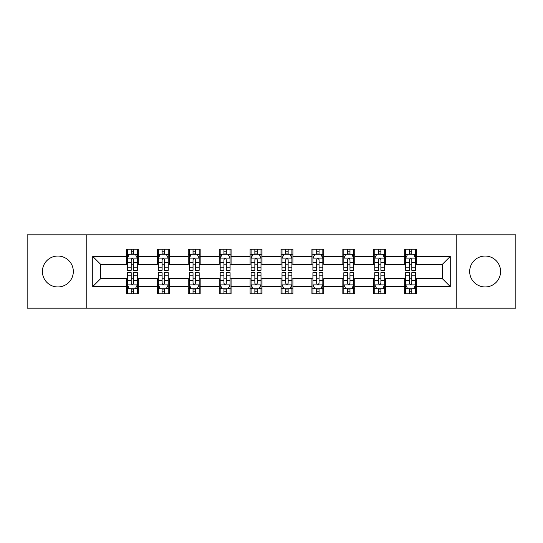 <?xml version="1.0" encoding="UTF-8"?>
<svg xmlns="http://www.w3.org/2000/svg" width="543" height="543" viewBox="0 0 543 543"><rect width="100%" height="100%" fill="white"/><g stroke="black" fill="none" stroke-linecap="round" stroke-linejoin="round"><path stroke-width="0.81" d="M485.13 256.045A15.455 15.455 0 0 0 469.675 271.5A15.455 15.455 0 0 0 485.13 286.955A15.455 15.455 0 0 0 500.592 271.5A15.455 15.455 0 0 0 485.13 256.045M57.87 256.045A15.455 15.455 0 0 0 42.408 271.5A15.455 15.455 0 0 0 57.87 286.955A15.455 15.455 0 0 0 73.325 271.5A15.455 15.455 0 0 0 57.87 256.045M456.792 308.159L515.85 308.159L515.85 234.841L456.792 234.841L456.792 308.159L86.208 308.159L86.208 234.841L27.15 234.841L27.15 308.159L86.208 308.159M456.792 234.841L86.208 234.841M416.562 256.439L416.562 249.203L404.671 249.203L404.671 256.439L385.652 256.439L385.652 249.203L373.76 249.203L373.76 256.439L354.735 256.439L354.735 249.203L342.843 249.203L342.843 256.439L323.818 256.439L323.818 249.203L311.926 249.203L311.926 256.439L292.901 256.439L292.901 249.203L281.009 249.203L281.009 256.439L261.991 256.439L261.991 249.203L250.099 249.203L250.099 256.439L231.074 256.439L231.074 249.203L219.182 249.203L219.182 256.439L200.157 256.439L200.157 249.203L188.265 249.203L188.265 256.439L169.24 256.439L169.24 249.203L157.348 249.203L157.348 256.439L138.329 256.439L138.329 249.203L126.438 249.203L126.438 256.439L92.744 256.439L92.744 286.561L100.672 278.634L126.438 278.634L126.438 293.797L138.329 293.797L138.329 278.634L157.348 278.634L157.348 293.797L169.24 293.797L169.24 278.634L188.265 278.634L188.265 293.797L200.157 293.797L200.157 278.634L219.182 278.634L219.182 293.797L231.074 293.797L231.074 278.634L250.099 278.634L250.099 293.797L261.991 293.797L261.991 278.634L281.009 278.634L281.009 293.797L292.901 293.797L292.901 278.634L311.926 278.634L311.926 293.797L323.818 293.797L323.818 278.634L342.843 278.634L342.843 293.797L354.735 293.797L354.735 278.634L373.76 278.634L373.76 293.797L385.652 293.797L385.652 278.634L404.671 278.634L404.671 293.797L416.562 293.797L416.562 278.634L442.328 278.634L442.328 264.366L416.562 264.366L416.562 256.439L450.256 256.439L450.256 286.561L416.562 286.561M404.671 286.561L385.652 286.561M373.76 286.561L354.735 286.561M342.843 286.561L323.818 286.561M311.926 286.561L292.901 286.561M281.009 286.561L261.991 286.561M250.099 286.561L231.074 286.561M219.182 286.561L200.157 286.561M188.265 286.561L169.24 286.561M157.348 286.561L138.329 286.561M126.438 286.561L92.744 286.561M404.671 256.439L404.671 264.366L385.652 264.366L385.652 256.439M373.76 256.439L373.76 264.366L354.735 264.366L354.735 256.439M342.843 256.439L342.843 264.366L323.818 264.366L323.818 256.439M311.926 256.439L311.926 264.366L292.901 264.366L292.901 256.439M281.009 256.439L281.009 264.366L261.991 264.366L261.991 256.439M250.099 256.439L250.099 264.366L231.074 264.366L231.074 256.439M219.182 256.439L219.182 264.366L200.157 264.366L200.157 256.439M188.265 256.439L188.265 264.366L169.24 264.366L169.24 256.439M157.348 256.439L157.348 264.366L138.329 264.366L138.329 256.439M126.438 256.439L126.438 264.366L100.672 264.366L92.744 256.439M100.672 264.366L100.672 278.634M450.256 286.561L442.328 278.634M442.328 264.366L450.256 256.439M126.438 254.158L127.429 254.158M131.189 254.158L133.571 254.158M137.338 254.158L138.329 254.158M126.438 264.169L127.429 264.169M131.189 264.169L133.571 264.169M137.338 264.169L138.329 264.169M126.438 278.83L127.429 278.83M131.189 278.83L133.571 278.83M137.338 278.83L138.329 278.83M126.438 288.842L127.429 288.842M131.189 288.842L133.571 288.842M137.338 288.842L138.329 288.842M157.348 278.83L158.339 278.83M162.106 278.83L164.488 278.83M168.249 278.83L169.24 278.83M157.348 288.842L158.339 288.842M162.106 288.842L164.488 288.842M168.249 288.842L169.24 288.842M157.348 254.158L158.339 254.158M162.106 254.158L164.488 254.158M168.249 254.158L169.24 254.158M157.348 264.169L158.339 264.169M162.106 264.169L164.488 264.169M168.249 264.169L169.24 264.169M188.265 278.83L189.256 278.83M193.023 278.83L195.399 278.83M199.166 278.83L200.157 278.83M188.265 288.842L189.256 288.842M193.023 288.842L195.399 288.842M199.166 288.842L200.157 288.842M188.265 254.158L189.256 254.158M193.023 254.158L195.399 254.158M199.166 254.158L200.157 254.158M188.265 264.169L189.256 264.169M193.023 264.169L195.399 264.169M199.166 264.169L200.157 264.169M219.182 278.83L220.173 278.83M223.94 278.83L226.316 278.83M230.083 278.83L231.074 278.83M219.182 288.842L220.173 288.842M223.94 288.842L226.316 288.842M230.083 288.842L231.074 288.842M219.182 254.158L220.173 254.158M223.94 254.158L226.316 254.158M230.083 254.158L231.074 254.158M219.182 264.169L220.173 264.169M223.94 264.169L226.316 264.169M230.083 264.169L231.074 264.169M250.099 278.83L251.09 278.83M254.85 278.83L257.233 278.83M261 278.83L261.991 278.83M250.099 288.842L251.09 288.842M254.85 288.842L257.233 288.842M261 288.842L261.991 288.842M250.099 254.158L251.09 254.158M254.85 254.158L257.233 254.158M261 254.158L261.991 254.158M250.099 264.169L251.09 264.169M254.85 264.169L257.233 264.169M261 264.169L261.991 264.169M281.009 278.83L282 278.83M285.767 278.83L288.15 278.83M291.91 278.83L292.901 278.83M281.009 288.842L282 288.842M285.767 288.842L288.15 288.842M291.91 288.842L292.901 288.842M281.009 254.158L282 254.158M285.767 254.158L288.15 254.158M291.91 254.158L292.901 254.158M281.009 264.169L282 264.169M285.767 264.169L288.15 264.169M291.91 264.169L292.901 264.169M311.926 278.83L312.917 278.83M316.684 278.83L319.06 278.83M322.827 278.83L323.818 278.83M311.926 288.842L312.917 288.842M316.684 288.842L319.06 288.842M322.827 288.842L323.818 288.842M311.926 254.158L312.917 254.158M316.684 254.158L319.06 254.158M322.827 254.158L323.818 254.158M311.926 264.169L312.917 264.169M316.684 264.169L319.06 264.169M322.827 264.169L323.818 264.169M342.843 278.83L343.834 278.83M347.601 278.83L349.977 278.83M353.744 278.83L354.735 278.83M342.843 288.842L343.834 288.842M347.601 288.842L349.977 288.842M353.744 288.842L354.735 288.842M342.843 254.158L343.834 254.158M347.601 254.158L349.977 254.158M353.744 254.158L354.735 254.158M342.843 264.169L343.834 264.169M347.601 264.169L349.977 264.169M353.744 264.169L354.735 264.169M373.76 278.83L374.751 278.83M378.512 278.83L380.894 278.83M384.661 278.83L385.652 278.83M373.76 288.842L374.751 288.842M378.512 288.842L380.894 288.842M384.661 288.842L385.652 288.842M373.76 254.158L374.751 254.158M378.512 254.158L380.894 254.158M384.661 254.158L385.652 254.158M373.76 264.169L374.751 264.169M378.512 264.169L380.894 264.169M384.661 264.169L385.652 264.169M404.671 278.83L405.662 278.83M409.429 278.83L411.811 278.83M415.571 278.83L416.562 278.83M404.671 288.842L405.662 288.842M409.429 288.842L411.811 288.842M415.571 288.842L416.562 288.842M404.671 254.158L405.662 254.158M409.429 254.158L411.811 254.158M415.571 254.158L416.562 254.158M404.671 264.169L405.662 264.169M409.429 264.169L411.811 264.169M415.571 264.169L416.562 264.169M133.571 251.782L131.189 251.782M137.338 267.828L133.571 267.828L133.571 270.312L137.338 270.312L137.338 258.224L135.356 254.26L129.41 254.26L127.429 258.224L127.429 270.312L131.189 270.312L131.189 267.828L127.429 267.828M127.429 258.224L127.429 249.203M137.338 258.224L137.338 249.203M131.189 254.26L131.189 249.203M133.571 249.203L133.571 254.26M133.571 267.828L133.571 259.71C132.777 258.183 131.983 258.183 131.189 259.71L131.189 267.828M131.189 291.218L133.571 291.218M127.429 275.172L131.189 275.172L131.189 272.688L127.429 272.688L127.429 284.776L129.41 288.74L135.356 288.74L137.338 284.776L137.338 272.688L133.571 272.688L133.571 275.172L137.338 275.172M137.338 284.776L137.338 293.797M127.429 284.776L127.429 293.797M133.571 288.74L133.571 293.797M131.189 293.797L131.189 288.74M131.189 275.172L131.189 283.29C131.983 284.817 132.777 284.817 133.571 283.29L133.571 275.172M164.488 251.782L162.106 251.782M168.249 267.828L164.488 267.828L164.488 270.312L168.249 270.312L168.249 258.224L166.267 254.26L160.321 254.26L158.339 258.224L158.339 270.312L162.106 270.312L162.106 267.828L158.339 267.828M158.339 258.224L158.339 249.203M168.249 258.224L168.249 249.203M162.106 254.26L162.106 249.203M164.488 249.203L164.488 254.26M164.488 267.828L164.488 259.71C163.694 258.183 162.9 258.183 162.106 259.71L162.106 267.828M195.399 251.782L193.023 251.782M199.166 267.828L195.399 267.828L195.399 270.312L199.166 270.312L199.166 258.224L197.184 254.26L191.238 254.26L189.256 258.224L189.256 270.312L193.023 270.312L193.023 267.828L189.256 267.828M189.256 258.224L189.256 249.203M199.166 258.224L199.166 249.203M193.023 254.26L193.023 249.203M195.399 249.203L195.399 254.26M195.399 267.828L195.399 259.71C194.611 258.183 193.817 258.183 193.023 259.71L193.023 267.828M162.106 291.218L164.488 291.218M158.339 275.172L162.106 275.172L162.106 272.688L158.339 272.688L158.339 284.776L160.321 288.74L166.267 288.74L168.249 284.776L168.249 272.688L164.488 272.688L164.488 275.172L168.249 275.172M168.249 284.776L168.249 293.797M158.339 284.776L158.339 293.797M164.488 288.74L164.488 293.797M162.106 293.797L162.106 288.74M162.106 275.172L162.106 283.29C162.9 284.817 163.694 284.817 164.488 283.29L164.488 275.172M193.023 291.218L195.399 291.218M189.256 275.172L193.023 275.172L193.023 272.688L189.256 272.688L189.256 284.776L191.238 288.74L197.184 288.74L199.166 284.776L199.166 272.688L195.399 272.688L195.399 275.172L199.166 275.172M199.166 284.776L199.166 293.797M189.256 284.776L189.256 293.797M195.399 288.74L195.399 293.797M193.023 293.797L193.023 288.74M193.023 275.172L193.023 283.29C193.817 284.817 194.604 284.817 195.399 283.29L195.399 275.172M226.316 251.782L223.94 251.782M230.083 267.828L226.316 267.828L226.316 270.312L230.083 270.312L230.083 258.224L228.101 254.26L222.155 254.26L220.173 258.224L220.173 270.312L223.94 270.312L223.94 267.828L220.173 267.828M220.173 258.224L220.173 249.203M230.083 258.224L230.083 249.203M223.94 254.26L223.94 249.203M226.316 249.203L226.316 254.26M226.316 267.828L226.316 259.71C225.521 258.183 224.734 258.183 223.94 259.71L223.94 267.828M257.233 251.782L254.85 251.782M261 267.828L257.233 267.828L257.233 270.312L261 270.312L261 258.224L259.018 254.26L253.072 254.26L251.09 258.224L251.09 270.312L254.85 270.312L254.85 267.828L251.09 267.828M251.09 258.224L251.09 249.203M261 258.224L261 249.203M254.85 254.26L254.85 249.203M257.233 249.203L257.233 254.26M257.233 267.828L257.233 259.71C256.439 258.183 255.644 258.183 254.85 259.71L254.85 267.828M288.15 251.782L285.767 251.782M291.91 267.828L288.15 267.828L288.15 270.312L291.91 270.312L291.91 258.224L289.928 254.26L283.982 254.26L282 258.224L282 270.312L285.767 270.312L285.767 267.828L282 267.828M282 258.224L282 249.203M291.91 258.224L291.91 249.203M285.767 254.26L285.767 249.203M288.15 249.203L288.15 254.26M288.15 267.828L288.15 259.71C287.356 258.183 286.561 258.183 285.767 259.71L285.767 267.828M223.94 291.218L226.316 291.218M220.173 275.172L223.94 275.172L223.94 272.688L220.173 272.688L220.173 284.776L222.155 288.74L228.101 288.74L230.083 284.776L230.083 272.688L226.316 272.688L226.316 275.172L230.083 275.172M230.083 284.776L230.083 293.797M220.173 284.776L220.173 293.797M226.316 288.74L226.316 293.797M223.94 293.797L223.94 288.74M223.94 275.172L223.94 283.29C224.727 284.817 225.521 284.817 226.316 283.29L226.316 275.172M254.85 291.218L257.233 291.218M251.09 275.172L254.85 275.172L254.85 272.688L251.09 272.688L251.09 284.776L253.072 288.74L259.018 288.74L261 284.776L261 272.688L257.233 272.688L257.233 275.172L261 275.172M261 284.776L261 293.797M251.09 284.776L251.09 293.797M257.233 288.74L257.233 293.797M254.85 293.797L254.85 288.74M254.85 275.172L254.85 283.29C255.644 284.817 256.439 284.817 257.233 283.29L257.233 275.172M285.767 291.218L288.15 291.218M282 275.172L285.767 275.172L285.767 272.688L282 272.688L282 284.776L283.982 288.74L289.928 288.74L291.91 284.776L291.91 272.688L288.15 272.688L288.15 275.172L291.91 275.172M291.91 284.776L291.91 293.797M282 284.776L282 293.797M288.15 288.74L288.15 293.797M285.767 293.797L285.767 288.74M285.767 275.172L285.767 283.29C286.561 284.817 287.356 284.817 288.15 283.29L288.15 275.172M316.684 291.218L319.06 291.218M312.917 275.172L316.684 275.172L316.684 272.688L312.917 272.688L312.917 284.776L314.899 288.74L320.845 288.74L322.827 284.776L322.827 272.688L319.06 272.688L319.06 275.172L322.827 275.172M322.827 284.776L322.827 293.797M312.917 284.776L312.917 293.797M319.06 288.74L319.06 293.797M316.684 293.797L316.684 288.74M316.684 275.172L316.684 283.29C317.479 284.817 318.266 284.817 319.06 283.29L319.06 275.172M347.601 291.218L349.977 291.218M343.834 275.172L347.601 275.172L347.601 272.688L343.834 272.688L343.834 284.776L345.816 288.74L351.762 288.74L353.744 284.776L353.744 272.688L349.977 272.688L349.977 275.172L353.744 275.172M353.744 284.776L353.744 293.797M343.834 284.776L343.834 293.797M349.977 288.74L349.977 293.797M347.601 293.797L347.601 288.74M347.601 275.172L347.601 283.29C348.389 284.817 349.183 284.817 349.977 283.29L349.977 275.172M378.512 291.218L380.894 291.218M374.751 275.172L378.512 275.172L378.512 272.688L374.751 272.688L374.751 284.776L376.733 288.74L382.679 288.74L384.661 284.776L384.661 272.688L380.894 272.688L380.894 275.172L384.661 275.172M384.661 284.776L384.661 293.797M374.751 284.776L374.751 293.797M380.894 288.74L380.894 293.797M378.512 293.797L378.512 288.74M378.512 275.172L378.512 283.29C379.306 284.817 380.1 284.817 380.894 283.29L380.894 275.172M319.06 251.782L316.684 251.782M322.827 267.828L319.06 267.828L319.06 270.312L322.827 270.312L322.827 258.224L320.845 254.26L314.899 254.26L312.917 258.224L312.917 270.312L316.684 270.312L316.684 267.828L312.917 267.828M312.917 258.224L312.917 249.203M322.827 258.224L322.827 249.203M316.684 254.26L316.684 249.203M319.06 249.203L319.06 254.26M319.06 267.828L319.06 259.71C318.273 258.183 317.479 258.183 316.684 259.71L316.684 267.828M349.977 251.782L347.601 251.782M353.744 267.828L349.977 267.828L349.977 270.312L353.744 270.312L353.744 258.224L351.762 254.26L345.816 254.26L343.834 258.224L343.834 270.312L347.601 270.312L347.601 267.828L343.834 267.828M343.834 258.224L343.834 249.203M353.744 258.224L353.744 249.203M347.601 254.26L347.601 249.203M349.977 249.203L349.977 254.26M349.977 267.828L349.977 259.71C349.183 258.183 348.396 258.183 347.601 259.71L347.601 267.828M380.894 251.782L378.512 251.782M384.661 267.828L380.894 267.828L380.894 270.312L384.661 270.312L384.661 258.224L382.679 254.26L376.733 254.26L374.751 258.224L374.751 270.312L378.512 270.312L378.512 267.828L374.751 267.828M374.751 258.224L374.751 249.203M384.661 258.224L384.661 249.203M378.512 254.26L378.512 249.203M380.894 249.203L380.894 254.26M380.894 267.828L380.894 259.71C380.1 258.183 379.306 258.183 378.512 259.71L378.512 267.828M411.811 251.782L409.429 251.782M415.571 267.828L411.811 267.828L411.811 270.312L415.571 270.312L415.571 258.224L413.59 254.26L407.644 254.26L405.662 258.224L405.662 270.312L409.429 270.312L409.429 267.828L405.662 267.828M405.662 258.224L405.662 249.203M415.571 258.224L415.571 249.203M409.429 254.26L409.429 249.203M411.811 249.203L411.811 254.26M411.811 267.828L411.811 259.71C411.017 258.183 410.223 258.183 409.429 259.71L409.429 267.828M409.429 291.218L411.811 291.218M405.662 275.172L409.429 275.172L409.429 272.688L405.662 272.688L405.662 284.776L407.644 288.74L413.59 288.74L415.571 284.776L415.571 272.688L411.811 272.688L411.811 275.172L415.571 275.172M415.571 284.776L415.571 293.797M405.662 284.776L405.662 293.797M411.811 288.74L411.811 293.797M409.429 293.797L409.429 288.74M409.429 275.172L409.429 283.29C410.223 284.817 411.017 284.817 411.811 283.29L411.811 275.172M137.284 258.122L127.476 258.122M127.429 254.497L129.288 254.497M135.472 254.497L137.338 254.497M131.189 262.513L127.429 262.513M137.338 262.513L133.571 262.513M133.571 253.045L131.189 253.045M127.476 284.878L137.284 284.878M137.338 288.503L135.472 288.503M129.288 288.503L127.429 288.503M133.571 280.487L137.338 280.487M127.429 280.487L131.189 280.487M131.189 289.955L133.571 289.955M168.201 258.122L158.393 258.122M158.339 254.497L160.205 254.497M166.389 254.497L168.249 254.497M162.106 262.513L158.339 262.513M168.249 262.513L164.488 262.513M164.488 253.045L162.106 253.045M199.118 258.122L189.31 258.122M189.256 254.497L191.122 254.497M197.306 254.497L199.166 254.497M193.023 262.513L189.256 262.513M199.166 262.513L195.399 262.513M195.399 253.045L193.023 253.045M158.393 284.878L168.201 284.878M168.249 288.503L166.389 288.503M160.205 288.503L158.339 288.503M164.488 280.487L168.249 280.487M158.339 280.487L162.106 280.487M162.106 289.955L164.488 289.955M189.31 284.878L199.118 284.878M199.166 288.503L197.306 288.503M191.122 288.503L189.256 288.503M195.399 280.487L199.166 280.487M189.256 280.487L193.023 280.487M193.023 289.955L195.399 289.955M230.035 258.122L220.22 258.122M220.173 254.497L222.033 254.497M228.216 254.497L230.083 254.497M223.94 262.513L220.173 262.513M230.083 262.513L226.316 262.513M226.316 253.045L223.94 253.045M260.945 258.122L251.137 258.122M251.09 254.497L252.95 254.497M259.133 254.497L261 254.497M254.85 262.513L251.09 262.513M261 262.513L257.233 262.513M257.233 253.045L254.85 253.045M291.863 258.122L282.055 258.122M282 254.497L283.867 254.497M290.05 254.497L291.91 254.497M285.767 262.513L282 262.513M291.91 262.513L288.15 262.513M288.15 253.045L285.767 253.045M220.22 284.878L230.035 284.878M230.083 288.503L228.216 288.503M222.033 288.503L220.173 288.503M226.316 280.487L230.083 280.487M220.173 280.487L223.94 280.487M223.94 289.955L226.316 289.955M251.137 284.878L260.945 284.878M261 288.503L259.133 288.503M252.95 288.503L251.09 288.503M257.233 280.487L261 280.487M251.09 280.487L254.85 280.487M254.85 289.955L257.233 289.955M282.055 284.878L291.863 284.878M291.91 288.503L290.05 288.503M283.867 288.503L282 288.503M288.15 280.487L291.91 280.487M282 280.487L285.767 280.487M285.767 289.955L288.15 289.955M312.965 284.878L322.78 284.878M322.827 288.503L320.967 288.503M314.784 288.503L312.917 288.503M319.06 280.487L322.827 280.487M312.917 280.487L316.684 280.487M316.684 289.955L319.06 289.955M343.882 284.878L353.69 284.878M353.744 288.503L351.878 288.503M345.694 288.503L343.834 288.503M349.977 280.487L353.744 280.487M343.834 280.487L347.601 280.487M347.601 289.955L349.977 289.955M374.799 284.878L384.607 284.878M384.661 288.503L382.795 288.503M376.611 288.503L374.751 288.503M380.894 280.487L384.661 280.487M374.751 280.487L378.512 280.487M378.512 289.955L380.894 289.955M322.78 258.122L312.965 258.122M312.917 254.497L314.784 254.497M320.967 254.497L322.827 254.497M316.684 262.513L312.917 262.513M322.827 262.513L319.06 262.513M319.06 253.045L316.684 253.045M353.69 258.122L343.882 258.122M343.834 254.497L345.694 254.497M351.878 254.497L353.744 254.497M347.601 262.513L343.834 262.513M353.744 262.513L349.977 262.513M349.977 253.045L347.601 253.045M384.607 258.122L374.799 258.122M374.751 254.497L376.611 254.497M382.795 254.497L384.661 254.497M378.512 262.513L374.751 262.513M384.661 262.513L380.894 262.513M380.894 253.045L378.512 253.045M415.524 258.122L405.716 258.122M405.662 254.497L407.528 254.497M413.712 254.497L415.571 254.497M409.429 262.513L405.662 262.513M415.571 262.513L411.811 262.513M411.811 253.045L409.429 253.045M405.716 284.878L415.524 284.878M415.571 288.503L413.712 288.503M407.528 288.503L405.662 288.503M411.811 280.487L415.571 280.487M405.662 280.487L409.429 280.487M409.429 289.955L411.811 289.955"/></g></svg>
